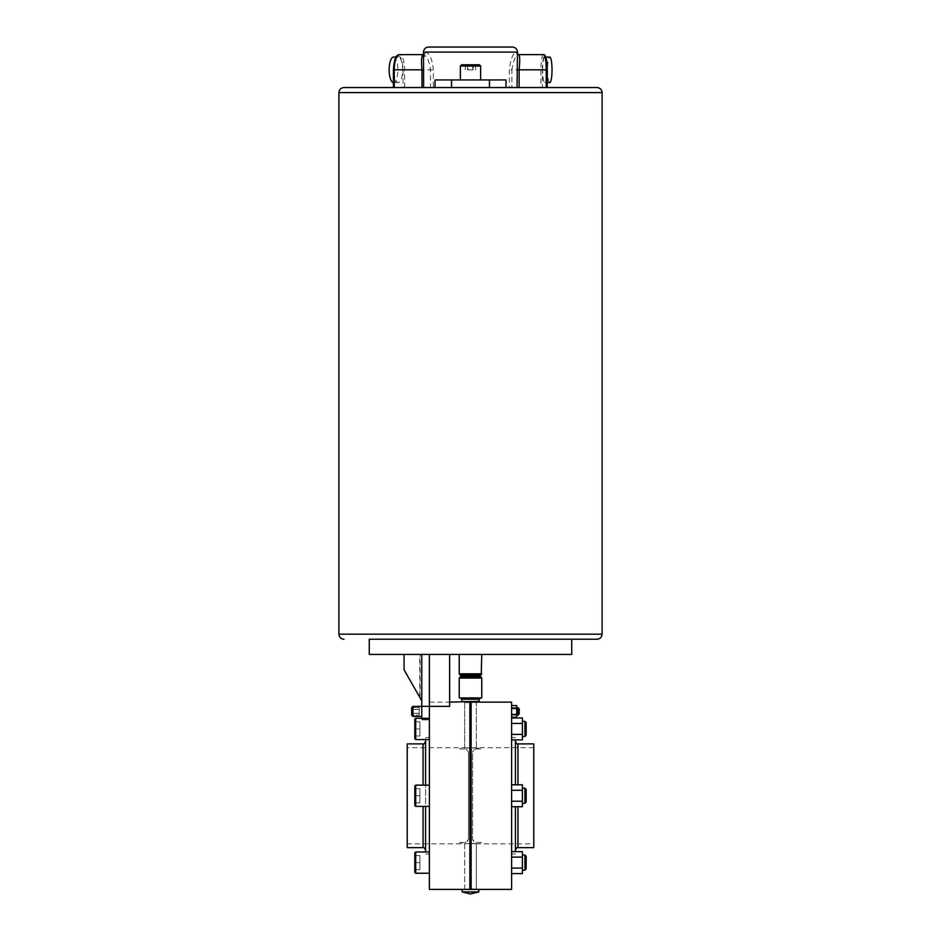 <?xml version="1.0" encoding="UTF-8"?>
<svg xmlns="http://www.w3.org/2000/svg" width="941" height="941" viewBox="0 0 941 941"><rect width="100%" height="100%" fill="white"/><g stroke="black" fill="none" stroke-linecap="round" stroke-linejoin="round"><path stroke-width="0.71" stroke-dasharray="4.71 3.53" d="M449.622 654.418L429.378 654.418L429.378 706.362L429.378 654.418L449.622 654.418L449.622 706.362L429.378 706.362L429.378 889.398M516.68 711.408L516.68 715.207L516.68 711.408M511.622 711.408L511.622 715.207L511.622 711.408M511.622 714.384L511.622 705.562L511.622 717.254L511.622 705.562L511.622 714.278L516.68 714.278L516.68 705.562L516.68 717.254L511.622 717.254L511.622 714.384L516.68 714.384M511.622 705.562L516.68 705.562L516.68 708.444L511.622 708.444L516.68 708.444L516.68 714.278L511.622 714.278L511.622 717.254M511.622 708.538L516.68 708.538M393.514 57.072A12.751 4.364 -90 0 1 397.867 69.822A12.751 4.364 -90 0 1 393.514 82.573A12.751 4.364 -90 0 1 393.432 82.573M393.903 69.822A12.751 4.364 -90 0 1 398.266 57.072A12.751 4.364 -90 0 1 402.63 69.822A12.751 4.364 -90 0 1 398.266 82.573A12.751 4.364 -90 0 1 393.903 69.822M407.23 747.672L407.23 843.842L407.23 747.672L464.678 747.672L464.678 702.127L476.322 702.127L476.322 748.024L470.5 748.024L476.322 748.024A48.085 48.085 0 0 1 481.463 748.942L476.264 748.942L473.723 750.071L476.264 748.942L481.463 748.942M472.523 752.224L473.723 750.071L472.523 752.224L472.523 839.29L472.523 752.224M470.5 843.489L476.322 843.489L470.5 843.489C462.996 843.877 462.996 843.877 470.5 843.489C462.996 843.877 462.996 843.877 470.5 843.489C478.004 843.877 478.004 843.877 470.5 843.489C478.004 843.877 478.004 843.877 470.5 843.489M473.723 841.442L472.523 839.29L474.934 842.195L473.723 841.442M476.264 842.571L481.463 842.571L476.264 842.571M459.537 842.571L464.736 842.571L459.537 842.571A48.085 48.085 0 0 0 464.678 843.489L464.678 889.398L470.5 889.398L462.149 889.398L478.851 889.398L476.322 889.398L476.322 843.842L533.77 843.842L533.77 795.757L533.77 843.842M462.149 891.927L478.851 891.927M369.272 654.418L571.728 654.418M461.796 676.191L479.204 676.191M459.232 697.951L481.768 697.951M461.796 701.351L479.204 701.351M470.5 748.024L464.678 748.024L470.5 748.024C462.996 747.648 462.996 747.648 470.5 748.024C462.996 747.648 462.996 747.648 470.5 748.024C478.004 747.648 478.004 747.648 470.5 748.024C478.004 747.648 478.004 747.648 470.5 748.024M468.477 752.224L468.477 839.29L468.477 752.224L467.277 750.071L468.477 752.224M466.066 749.318L467.277 750.071L466.066 749.318M464.736 748.942L459.537 748.942L464.736 748.942M467.277 841.442L468.477 839.29L466.066 842.195L467.277 841.442M464.736 842.571L466.066 842.195L464.736 842.571M597.041 87.537L433.366 87.537L433.366 69.822C432.201 59.271 429.602 53.366 425.555 52.108L423.509 59.412L424.015 54.237L423.132 54.637C426.767 55.554 429.225 60.612 430.496 69.822L430.496 87.537L433.366 87.537M470.5 639.233L571.728 639.233L470.5 639.233M549.803 82.573A12.751 2.211 90 0 1 547.58 69.822A12.751 2.211 90 0 1 549.803 57.072M542.604 69.822A12.751 2.211 90 0 1 544.815 57.072A12.751 2.211 90 0 1 547.027 69.822A12.751 2.211 90 0 1 544.815 82.573A12.751 2.211 90 0 1 542.604 69.822M479.357 64.764L461.643 64.764M512.433 47.05L428.567 47.05M470.5 79.95L480.628 79.95L470.5 79.95M517.95 715.207L517.95 707.608M519.22 708.879L519.22 713.937M420.109 697.893L420.109 654.418L404.065 654.418L404.065 669.816L421.78 700.822L421.78 654.418L421.78 700.822L404.065 669.816L404.065 654.418L404.065 669.816L421.78 700.822L421.78 716.466L421.78 706.35L421.78 716.466L412.923 716.466L411.664 715.207L411.664 707.608L411.664 715.207L411.664 707.608L411.664 715.207L411.664 709.479L419.251 709.479L419.251 707.608L419.251 715.207L419.251 707.608L419.251 715.207L419.251 709.479L411.664 709.479L411.664 713.266L419.251 713.266L411.664 713.266L411.664 715.207L419.251 715.207L411.664 715.207L411.664 713.349L419.251 713.349L411.664 713.349L411.664 709.549L419.251 709.549L411.664 709.549L411.664 707.608L419.251 707.608L411.664 707.608L411.664 709.479L411.664 707.608M465.03 702.139L466.124 702.198M469.865 702.304L470.5 702.939L470.5 888.575L469.865 889.221C463.137 889.421 463.137 889.421 469.865 889.221L469.865 702.304M522.384 728.91L522.384 736.509L522.384 728.91M522.384 721.324L524.913 721.324L524.913 736.509M526.172 735.239L526.172 722.582L526.172 728.91L526.172 722.582L524.913 721.324M522.384 795.757L522.384 803.355L522.384 795.757M524.913 788.17L524.913 803.355L524.913 795.757L524.913 803.355L526.172 802.085L526.172 789.428L526.172 795.757L526.172 789.428L524.913 788.17L522.384 788.17M522.384 862.603L522.384 870.202L522.384 862.603M522.384 855.016L524.913 855.016L524.913 870.202M526.172 868.931L526.172 856.275L526.172 862.603L526.172 856.275L524.913 855.016M414.828 719.171L414.828 738.661M414.828 786.017L414.828 805.496L414.828 788.676L414.828 805.496L415.71 806.39L415.71 785.135L415.71 795.757L415.71 785.135L414.828 786.017M415.71 873.236L415.71 851.97L415.71 862.603L415.71 851.97L414.828 852.864L414.828 872.342M429.378 728.91L429.378 739.544L429.378 728.91M429.378 862.603L429.378 851.97L429.378 862.603M425.579 806.39L425.579 851.97M429.378 795.757L429.378 853.969L429.378 795.757M429.378 739.544L425.579 739.544L425.579 737.556L425.579 850.17L425.579 785.135M407.23 743.884L407.23 847.641M470.5 702.939L471.135 702.304C477.863 702.104 477.863 702.104 471.135 702.304L471.135 889.221L470.5 888.575M511.622 702.127L511.622 889.398M515.421 739.873L515.421 784.806M515.421 806.719L515.421 851.64M533.77 743.884L533.77 847.641M393.503 87.537L393.503 69.822A13.915 4.764 -90 0 1 398.266 55.907A13.915 4.764 -90 0 1 403.03 69.822L403.03 87.537L547.25 87.537L542.392 87.537L542.392 69.822L511.892 69.822C513.245 60.565 515.539 55.507 518.75 54.637L518.762 54.637A2.529 2.47 -90 0 1 516.291 52.108C512.892 53.319 510.587 59.224 509.352 69.822L509.352 87.537L343.959 87.537M517.491 54.096L517.491 56.084L516.291 52.108L517.491 52.108M505.999 79.95L435.001 79.95M403.03 87.537L430.496 87.537M509.352 87.537L511.892 87.537L511.892 69.822L509.352 69.822M542.392 69.822A13.915 2.411 90 0 1 544.815 55.907L544.815 55.907A1.27 1.247 90 0 0 543.569 54.637A15.185 2.635 -90 0 0 540.934 69.822L540.934 87.537L511.892 87.537M540.934 87.537L542.392 87.537M421.78 718.289L421.78 719.9L421.78 718.571L421.78 719.865L429.378 719.9L429.378 718.571L429.378 719.865L421.78 719.865L421.78 706.362L429.378 706.362L429.378 702.127L429.378 706.362M533.77 795.757L533.77 747.672L533.77 795.757M511.622 723.429L522.384 723.429L511.622 723.429L511.622 717.959L511.622 739.873L511.622 717.959L511.622 723.429L522.384 723.429L522.384 739.873L522.384 717.959L522.384 723.429L522.384 717.959L511.622 717.959M511.622 784.806L511.622 806.719L511.622 784.806L522.384 784.806L522.384 806.719L522.384 784.806L522.384 790.275L511.622 790.275M511.622 857.122L522.384 857.122L511.622 857.122L511.622 868.084L511.622 851.64L511.622 873.566L511.622 851.64L511.622 857.122L522.384 857.122L522.384 868.084L522.384 851.64L522.384 857.122L522.384 851.64L511.622 851.64M511.622 739.873L511.622 734.392L511.622 739.873L522.384 739.873L522.384 723.429M475.97 889.374L474.876 889.316M419.886 728.91L414.828 728.91L414.828 736.003L414.828 721.829L414.828 728.91L419.886 728.91L419.886 736.003L419.886 721.829L419.886 736.003L414.828 736.003L419.886 736.003L414.828 736.003L419.886 736.003L419.886 728.91L414.828 728.91L419.886 728.91L419.886 721.829L414.828 721.829L419.886 721.829L419.886 728.91M414.828 855.522L414.828 862.603L414.828 855.522L419.886 855.522L419.886 862.603L414.828 862.603L414.828 869.696L419.886 869.696L419.886 855.522L414.828 855.522M414.828 795.757L419.886 795.757L419.886 802.849L419.886 795.757L414.828 795.757L414.828 802.849L414.828 788.676L419.886 788.676L419.886 802.849L414.828 802.849L419.886 802.849L419.886 795.757L414.828 795.757L419.886 795.757L419.886 788.676L414.828 788.676L419.886 788.676L419.886 795.757L419.886 788.676L414.828 788.676M419.886 721.829L414.828 721.829L419.886 721.829M414.828 862.603L419.886 862.603L414.828 862.603L419.886 862.603L419.886 869.696L414.828 869.696L419.886 869.696L419.886 855.522L419.886 869.696L414.828 869.696M419.886 802.849L414.828 802.849L419.886 802.849M511.622 734.392L522.384 734.392M511.622 801.238L522.384 801.238L511.622 801.238L522.384 801.238L522.384 790.275M511.622 806.719L522.384 806.719L522.384 801.238M526.172 795.757L526.172 802.085L526.172 795.757M511.622 868.084L522.384 868.084L511.622 868.084L522.384 868.084L522.384 873.566L522.384 857.122M511.622 873.566L522.384 873.566L522.384 868.084M421.78 700.822L421.78 654.418L429.378 654.418L404.065 654.418L419.768 654.418L419.768 697.293M421.78 716.466L421.78 706.35M404.065 654.418L419.768 654.418M420.109 654.418L421.78 654.418M468.277 64.764L475.652 64.764L465.348 64.764L468.277 64.764L468.277 69.822L473.429 69.822L473.429 64.764M473.429 69.822L468.277 69.822M465.348 69.822L465.348 64.764M467.571 69.822L467.571 64.764M472.723 69.822L472.723 64.764M475.652 69.822L475.652 64.764M404.654 87.537L404.654 69.822A15.185 5.199 90 0 0 399.466 54.637L423.144 54.637A2.529 2.423 90 0 0 425.555 52.108L516.291 52.108A2.529 2.47 -90 0 0 518.75 54.637M459.232 673.78L481.768 673.78M459.784 674.826L481.216 674.826M460.031 676.897L480.969 676.897M459.232 678.073L481.768 678.073M461.796 699.222L479.204 699.222M338.901 92.606L602.099 92.606M602.099 634.175L338.901 634.175M460.372 66.035L480.628 66.035M412.923 706.35L412.923 716.466M415.71 739.544L415.71 718.289L415.71 728.91L415.71 718.289L429.378 718.289M423.05 743.884L423.05 785.135M423.05 806.39L423.05 847.641M517.95 806.719L517.95 847.641M517.95 743.884L517.95 784.806M423.509 52.108L425.555 52.108A2.529 2.423 90 0 1 423.132 54.637M415.71 795.757L415.71 806.39L415.71 795.757M421.78 719.065L429.378 719.065L421.78 719.065M544.815 55.907A1.27 1.247 90 0 0 543.569 54.637M403.03 69.822L433.366 69.822M398.266 55.907L398.278 55.907A1.27 1.188 90 0 1 399.455 54.637A1.27 1.188 90 0 0 398.278 55.907M511.622 715.207L516.68 715.207L511.622 715.207M511.622 707.608L516.68 707.608L511.622 707.608M396.02 57.072L398.266 57.072M393.514 82.573L398.266 82.573M476.322 889.398L476.322 843.489A48.085 48.085 0 0 0 481.463 842.571M464.678 702.127L464.678 748.024A48.085 48.085 0 0 0 459.537 748.942M545.886 57.072L544.815 57.072M464.678 889.398L464.678 843.842L407.23 843.842M429.378 851.97L415.71 851.97M429.378 785.135L415.71 785.135M425.579 853.969L429.378 853.969M515.421 737.556L511.622 737.556M515.421 853.969L511.622 853.969M533.77 747.672L476.322 747.672L476.322 702.127M425.579 737.556L429.378 737.556M429.378 702.127L449.622 702.127M429.378 806.39L415.71 806.39M522.384 803.355L524.913 803.355M421.78 719.9L429.378 719.9L421.78 719.9M421.78 718.571L429.378 718.571M547.25 82.573L544.815 82.573"/><path stroke-width="1.41" d="M429.378 654.418L429.378 706.362L429.378 654.418M449.622 654.418L449.622 706.362L429.378 706.362L429.378 889.398L462.149 889.398L462.149 891.927L470.418 893.95L478.851 891.927L462.149 891.927M393.432 82.573A12.751 4.364 -90 0 1 389.151 69.822A12.751 4.364 -90 0 1 393.514 57.072L396.02 57.072M462.149 889.398L511.622 889.398L511.622 702.127L465.03 702.139M481.768 654.418L481.216 674.826L479.204 676.191L461.796 676.191L459.232 678.073L459.232 697.951L481.768 697.951L481.768 678.073L459.232 678.073M460.537 697.951L461.796 699.222L479.204 699.222L479.204 701.351L449.622 702.127M338.901 92.606C339.207 89.524 340.889 87.842 343.959 87.537L597.041 87.537C600.111 87.842 601.793 89.524 602.099 92.606L338.901 92.606L338.901 634.175L602.099 634.175C601.793 637.245 600.111 638.939 597.041 639.233L369.272 639.233L369.272 654.418L571.728 654.418L571.728 639.233L597.041 639.233M545.886 57.072L549.803 57.072A12.751 2.211 90 0 1 552.014 69.822A12.751 2.211 90 0 1 549.803 82.573L547.25 82.573M460.372 66.035L461.643 64.764L479.357 64.764L480.628 66.035L460.372 66.035L460.372 79.95M423.509 52.108C423.803 49.038 425.497 47.356 428.567 47.05L512.433 47.05C515.503 47.356 517.197 49.038 517.491 52.108L423.509 52.108L423.638 87.537M517.95 711.408L517.95 715.207L516.68 715.207L519.22 713.937L519.22 708.879L517.95 707.608L517.95 711.408M411.664 711.408L411.664 715.207L412.923 716.466L412.923 706.35L411.664 707.608L411.664 711.408M404.065 654.418L404.065 669.816L421.78 700.822L421.78 706.362L412.923 706.35L411.664 707.608M421.78 716.466L412.923 716.466M429.378 706.362L412.923 706.35M571.728 639.233L369.272 639.233M469.865 702.304L469.865 889.221C463.137 889.421 463.137 889.421 469.865 889.221L470.5 888.575L471.135 889.221L471.135 702.304C477.863 702.104 477.863 702.104 471.135 702.304L470.5 702.939L469.865 702.304C463.137 702.104 463.137 702.104 469.865 702.304L467.865 702.268M466.124 702.198L467.818 702.268M524.913 721.324L526.172 722.582L526.172 735.239L524.913 736.509L524.913 721.324L522.384 721.324M524.913 788.17L526.172 789.428L526.172 802.085L524.913 803.355L524.913 788.17L522.384 788.17M524.913 855.016L526.172 856.275L526.172 868.931L524.913 870.202L524.913 855.016L522.384 855.016M414.828 728.91L414.828 719.171L415.71 718.289L415.71 739.544L414.828 738.661L414.828 728.91M414.828 795.757L414.828 786.017L415.71 785.135L415.71 806.39L414.828 805.496L414.828 788.676M414.828 862.603L414.828 852.864L415.71 851.97L415.71 873.236L414.828 872.342L414.828 862.603L414.828 869.696M425.579 851.97L425.579 806.39M423.05 806.39L423.05 847.641L407.23 847.641L407.23 743.884L423.05 743.884C423.662 744.519 424.509 743.684 425.579 741.343M515.421 784.806L515.421 739.873M517.95 806.719L517.95 847.641L533.77 847.641L533.77 743.884L517.95 743.884C517.338 744.519 516.491 743.684 515.421 741.343M517.056 87.537L517.491 52.108M435.001 87.537L435.001 79.95L505.999 79.95L505.999 87.537M470.5 888.575L470.5 702.939M515.421 851.64L515.421 806.719M471.135 889.221C477.863 889.421 477.863 889.421 471.135 889.221L473.135 889.245M474.876 889.316L473.182 889.257M425.579 785.135L425.579 739.544L415.71 739.544L414.828 738.661M511.622 851.64L522.384 851.64L522.384 873.566L511.622 873.566M511.622 857.122L522.384 857.122M511.622 868.084L522.384 868.084M511.622 784.806L522.384 784.806L522.384 806.719L511.622 806.719M511.622 801.238L522.384 801.238M511.622 790.275L522.384 790.275M511.622 739.873L522.384 739.873L522.384 734.392L511.622 734.392M511.622 723.429L522.384 723.429L522.384 734.392M511.622 717.959L522.384 717.959L522.384 723.429M421.78 706.362L421.78 718.289M421.78 700.822L421.78 654.418M511.622 717.254L516.68 717.254L516.68 705.562L511.622 705.562M511.622 708.538L516.68 708.538M511.622 714.384L516.68 714.384M546.215 87.537L546.215 69.822A15.185 2.635 -90 0 0 543.569 54.637L518.762 54.637C519.879 55.554 519.997 60.612 519.126 69.822L519.126 87.537M544.815 55.907A13.915 2.411 90 0 1 547.239 69.822L547.25 69.822C547.156 59.848 545.933 54.778 543.569 54.637L518.75 54.637M423.638 69.822L421.98 69.822C421.133 60.565 421.521 55.507 423.132 54.637L399.455 54.637A15.185 5.199 90 0 0 394.255 69.822L421.98 69.822L421.98 87.537M481.768 673.78L459.232 673.78L459.784 674.826L481.216 674.826M479.204 676.191L480.969 676.897L460.031 676.897M423.05 785.135L423.05 743.884M517.95 784.806L517.95 743.884M451.527 79.95L451.527 87.537M489.473 79.95L489.473 87.537M547.239 69.822L547.239 87.537L547.25 69.822L517.056 69.822M393.503 69.822L394.255 69.822L394.255 87.537M478.851 889.398L478.851 891.927M480.969 676.897L481.768 678.073M476.322 702.127L479.204 701.351M461.796 699.222L461.796 701.351M479.204 699.222L480.463 697.951M461.796 676.191L459.784 674.826M459.232 654.418L459.232 673.78M480.628 66.035L480.628 79.95M602.099 92.606L602.099 634.175M517.95 707.608L516.68 707.608L519.22 708.879M429.378 718.289L415.71 718.289L414.828 719.171M429.378 785.135L415.71 785.135M429.378 851.97L415.71 851.97M517.95 847.641C517.338 846.994 516.491 847.841 515.421 850.17M423.05 847.641C423.662 846.994 424.509 847.841 425.579 850.17M415.71 873.236L429.378 873.236L415.71 873.236L414.828 872.342M429.378 806.39L415.71 806.39M429.378 739.544L415.71 739.544M524.913 736.509L522.384 736.509L524.913 736.509L526.172 735.239M524.913 870.202L522.384 870.202L524.913 870.202L526.172 868.931M522.384 803.355L524.913 803.355M519.22 713.937L517.95 715.207M399.455 54.637C398.666 55.084 394.538 53.061 393.432 69.822L393.432 87.537M518.762 54.637L517.303 53.825M424.015 54.237L423.132 54.637M338.901 634.175C339.207 637.245 340.889 638.939 343.959 639.233"/></g></svg>
